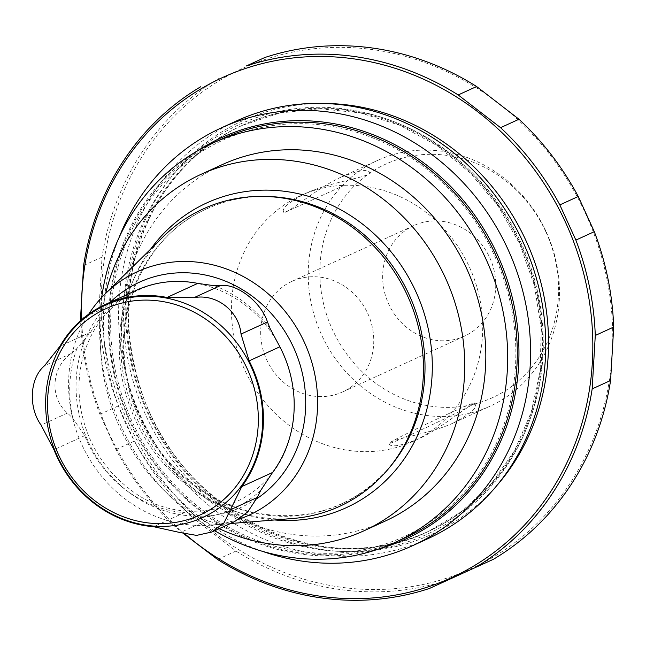 <?xml version="1.0" encoding="UTF-8"?>
<svg xmlns="http://www.w3.org/2000/svg" width="646" height="646" viewBox="0 0 646 646"><rect width="100%" height="100%" fill="white"/><g stroke="black" fill="none" stroke-linecap="round" stroke-linejoin="round"><path stroke-width="0.48" stroke-dasharray="3.23 2.42" d="M301.012 195.463A135.151 123.564 65.4 0 1 469.513 267.242A135.151 123.564 65.4 0 1 413.303 441.331A135.151 123.564 65.4 0 1 244.705 369.859A135.151 123.564 65.4 0 1 300.818 195.552A135.151 123.564 65.4 0 1 301.012 195.463M546.322 232.084A135.151 123.564 65.4 0 1 490.112 406.181A135.151 123.564 65.4 0 1 321.514 334.709A135.151 123.564 65.4 0 1 377.627 160.402A135.151 123.564 65.4 0 1 546.322 232.084M340.846 177.23L340.644 177.327C313.706 189.795 284.765 217.104 283.319 211.29C282.496 207.592 289.981 201.584 305.792 193.275C332.803 181.025 372.96 177.012 369.407 172.062C367.146 168.961 357.626 170.689 340.846 177.23M452.943 423.187C425.779 435.42 385.977 439.401 389.425 444.367C391.807 447.452 401.416 445.683 418.269 439.062C445.118 426.635 474.156 399.252 475.521 405.131C476.433 408.773 468.98 414.764 453.137 423.098L452.943 423.187M413.989 225.502A60.821 55.604 -114.6 0 0 413.9 225.543A60.821 55.604 -114.6 0 0 388.65 303.983A60.821 55.604 -114.6 0 0 464.514 336.146A60.821 55.604 -114.6 0 0 489.789 257.754A60.821 55.604 -114.6 0 0 413.989 225.502M546.04 232.205A128.393 117.386 65.4 0 1 431.908 406.35A128.393 117.386 65.4 0 1 339.683 203.991A128.393 117.386 65.4 0 1 546.04 232.205M243.009 68.177A275.026 251.447 65.4 0 1 579.987 202.012A275.026 251.447 65.4 0 1 493.132 557.207A275.026 251.447 65.4 0 1 134.134 434.879A275.026 251.447 65.4 0 1 243.009 68.177M234.538 521.661L219.858 524.609L206.704 520.474L201.181 517.519L184.425 512.633A117.443 107.373 65.4 0 1 84.731 435.646L72.885 418.447L67.539 413.004C49.443 398.235 51.171 367.574 70.995 353.612L76.955 348.493L90.763 332.117A117.443 107.373 65.4 0 1 136.144 290.385M239.028 519.206A133.94 122.449 65.4 0 1 210.903 525.125A133.94 122.449 65.4 0 1 88.195 456.9A133.94 122.449 65.4 0 1 88.704 314.182M293.114 518.463A163.608 149.573 65.4 0 1 135.353 419.908A163.608 149.573 65.4 0 1 163.882 236.089M274.598 519.965A167.589 153.215 65.4 0 1 137.186 419.068A167.589 153.215 65.4 0 1 150.647 249.122M219.196 528.678A195.964 179.16 65.4 0 1 105.742 293.332M385.186 521.088A195.964 179.16 65.4 0 1 140.723 417.453A195.964 179.16 65.4 0 1 222.087 164.698M427.773 538.748A229.758 210.055 65.4 0 1 141.159 417.251A229.758 210.055 65.4 0 1 236.549 120.923M262.591 551.377A229.758 210.055 65.4 0 1 119.026 237.68M214.674 530.746A219.487 200.664 65.4 0 1 101.688 297.467M222.862 140.174A217.944 199.259 65.4 0 1 515.484 366.145A217.944 199.259 65.4 0 1 201.391 509.169A217.944 199.259 65.4 0 1 222.862 140.174M221.909 138.922A219.487 200.664 -114.6 0 0 130.702 421.822A219.487 200.664 -114.6 0 0 404.259 538.215M185.063 534.056A275.026 251.447 65.4 0 1 81.654 319.778M183.65 533.677L175.203 526.756A277.053 253.297 65.4 0 1 115.949 449.527L99.904 414.328A277.053 253.297 65.4 0 1 80.572 320.731M115.949 449.527L134.368 441.097L118.331 405.898A277.053 253.297 65.4 0 1 98.919 310.524L102.036 257.092A277.053 253.297 65.4 0 1 219.236 78.263M175.203 526.756L193.622 518.326A277.053 253.297 65.4 0 1 134.368 441.097M217.573 559.476L236 551.046L193.622 518.326M429.477 588.449L447.904 580.019A277.053 253.297 65.4 0 1 236 551.046M493.382 559.307L447.904 580.019M83.609 265.522L102.036 257.092M80.5 318.954L98.919 310.524M99.904 414.328L118.331 405.898M292.008 281.333A60.821 55.604 -114.6 0 0 291.919 281.373A60.821 55.604 -114.6 0 0 266.669 359.814A60.821 55.604 -114.6 0 0 342.533 391.969A60.821 55.604 -114.6 0 0 367.808 313.585A60.821 55.604 -114.6 0 0 292.008 281.333M344.488 185.224L284.014 212.817L344.488 185.224M448.486 413.763A47.303 1.542 154.7 0 1 474.519 403.007A47.303 1.542 154.7 0 1 432.416 424.624A47.303 1.542 154.7 0 1 388.997 443.455A47.303 1.542 154.7 0 1 448.486 413.763M67.539 413.004L41.078 425.116M70.995 353.612L44.534 365.725M206.704 520.474L180.25 532.587M90.763 332.117L60.005 346.191M72.885 418.447A121.593 111.169 65.4 0 1 76.955 348.493M84.731 435.646L53.973 449.721M184.425 512.633L153.667 526.708M260.726 490.403A121.593 111.169 65.4 0 1 201.181 517.519M214.666 285.79A121.593 111.169 65.4 0 1 270.141 328.628M256.599 498.833A123.523 112.937 65.4 0 1 102.625 465.871A123.523 112.937 65.4 0 1 110.183 302.263M206.881 208.723A162.259 148.346 65.4 0 1 265.894 196.449C245.278 196.214 225.737 200.276 207.261 208.642C138.971 237.68 105.169 328.346 134.739 404.63C146.141 435.347 164.31 460.856 189.23 481.141C208.101 496.225 228.813 506.504 251.359 511.979C306.616 523.341 352.764 508.402 389.796 467.171A162.259 148.346 65.4 0 1 155.734 446.685A162.259 148.346 65.4 0 1 206.881 208.723M243.033 125.017A223.338 204.184 65.4 0 1 521.395 243.445A223.338 204.184 65.4 0 1 428.589 531.319A223.338 204.184 65.4 0 1 149.985 413.214A223.338 204.184 65.4 0 1 242.71 125.162A223.338 204.184 65.4 0 1 243.033 125.017M241.774 125.59A223.338 204.184 65.4 0 1 520.135 244.026A223.338 204.184 65.4 0 1 427.329 531.892A223.338 204.184 65.4 0 1 148.725 413.787A223.338 204.184 65.4 0 1 241.451 125.736A223.338 204.184 65.4 0 1 241.774 125.59L279.686 113.034L319.689 108.738L360.282 112.88L399.89 125.308L437.003 145.56L470.183 172.853L498.147 206.147L519.82 244.164L534.363 285.443L541.211 328.378L540.113 371.321L531.109 412.624L514.555 450.69L491.105 484.064L461.656 511.479L428.589 531.319C322.411 584.388 175.882 510.849 139.746 385.807C120.899 323.42 125.477 264.828 153.49 210.023C174.436 171.44 204.176 143.154 242.71 125.162L241.774 125.59M239.642 124.339A225.365 206.042 65.4 0 1 542.22 357.997A225.365 206.042 65.4 0 1 217.436 505.891A225.365 206.042 65.4 0 1 239.642 124.339M379.654 548.656A220.803 201.875 65.4 0 1 130.121 422.298A220.803 201.875 65.4 0 1 197.603 150.857M497.073 485.283A227.392 207.891 65.4 0 1 170.164 452.693A227.392 207.891 65.4 0 1 242.848 120.641A227.392 207.891 65.4 0 1 322.314 103.425M413.303 441.331L418.269 439.062M453.137 423.098L490.112 406.181M300.818 195.552L305.792 193.275M340.644 177.327L377.627 160.402M276.44 340.733C247.935 290.248 184.449 267.694 138.147 290.215C118.355 299.389 103.021 313.94 92.144 333.869C80.152 356.77 76.373 381.826 80.807 409.023C87 441.686 102.932 468.1 128.602 488.279C186.46 535.211 273.734 506.553 290.215 435.662M210.903 525.125L230.428 523.543M342.533 391.969L464.514 336.146M291.919 281.373L413.9 225.543M283.319 211.29L284.014 212.817M369.407 172.062L370.101 173.588M388.997 443.455L389.425 444.367M474.519 403.007L475.521 405.131"/><path stroke-width="0.97" d="M105.904 308.683A113.389 103.667 65.4 0 1 258.142 426.247A113.389 103.667 65.4 0 1 94.728 500.658A113.389 103.667 65.4 0 1 105.904 308.683M105.75 305.041A116.773 106.76 65.4 0 1 262.526 426.11A116.773 106.76 65.4 0 1 94.243 502.733A116.773 106.76 65.4 0 1 105.75 305.041M44.534 365.725C29.789 378.16 28.077 406.956 41.078 425.116L53.973 449.721A117.443 107.373 65.4 0 0 153.667 526.708L180.25 532.587L196.57 535.389L212.001 531.973L224.009 522.872L241.798 486.575A117.443 107.373 65.4 0 0 249.114 360.864L241.015 334.071C239.02 310.976 216.2 293.3 193.921 297.701L167.007 297.459A117.443 107.373 65.4 0 0 105.556 304.387A117.443 107.373 65.4 0 0 105.387 304.46A117.443 107.373 65.4 0 0 60.005 346.191L44.534 365.725M105.387 304.46L136.144 290.385A117.443 107.373 65.4 0 1 136.314 290.304A117.443 107.373 65.4 0 1 197.765 283.384L214.666 285.79L220.375 285.597C236.606 283.085 260.936 301.827 267.476 321.966L270.141 328.628L279.871 346.789A117.443 107.373 65.4 0 1 290.215 435.662A117.443 107.373 65.4 0 1 272.555 472.501L260.726 490.403L257.261 497.46L247.765 511.866L234.538 521.661L212.001 531.973M88.704 314.182A133.94 122.449 65.4 0 1 105.112 293.954A133.94 122.449 65.4 0 1 137.558 271.603A133.94 122.449 65.4 0 1 306.793 347.936A133.94 122.449 65.4 0 1 239.028 519.206M105.112 293.954L163.882 236.089A163.608 149.573 65.4 0 1 203.514 208.787A163.608 149.573 65.4 0 1 263.019 196.408A163.608 149.573 65.4 0 1 407.376 295.416A163.608 149.573 65.4 0 1 387.947 469.376A163.608 149.573 65.4 0 1 293.114 518.463L230.428 523.543M150.647 249.122A167.589 153.215 65.4 0 1 207.011 202.812A167.589 153.215 65.4 0 1 428.379 329.444A167.589 153.215 65.4 0 1 274.598 519.965M105.742 293.332A195.964 179.16 65.4 0 1 200.995 174.355A195.964 179.16 65.4 0 1 201.277 174.218A195.964 179.16 65.4 0 1 445.53 278.143A195.964 179.16 65.4 0 1 364.094 530.737A195.964 179.16 65.4 0 1 219.196 528.678M200.995 174.355L222.087 164.698A195.964 179.16 65.4 0 1 222.369 164.569A195.964 179.16 65.4 0 1 466.622 268.494A195.964 179.16 65.4 0 1 385.186 521.088L364.094 530.737M119.026 237.68A229.758 210.055 65.4 0 1 221.368 127.868L236.549 120.923A229.758 210.055 65.4 0 1 236.888 120.77A229.758 210.055 65.4 0 1 523.252 242.605A229.758 210.055 65.4 0 1 427.773 538.748L412.592 545.7A229.758 210.055 65.4 0 1 262.591 551.377M221.368 127.868A229.758 210.055 65.4 0 1 221.699 127.722A229.758 210.055 65.4 0 1 508.063 249.558A229.758 210.055 65.4 0 1 412.592 545.7M101.688 297.467A219.487 200.664 65.4 0 1 212.3 143.315A219.487 200.664 65.4 0 1 212.615 143.17A219.487 200.664 65.4 0 1 486.18 259.563A219.487 200.664 65.4 0 1 394.972 542.47A219.487 200.664 65.4 0 1 394.649 542.616A219.487 200.664 65.4 0 1 214.674 530.746M404.259 538.215A219.487 200.664 -114.6 0 0 404.582 538.07A219.487 200.664 -114.6 0 0 495.708 254.992A219.487 200.664 -114.6 0 0 221.909 138.922L212.3 143.315M81.654 319.778A275.026 251.447 65.4 0 1 223.088 77.294A275.026 251.447 65.4 0 1 545.313 185.475A275.026 251.447 65.4 0 1 516.356 533.354A275.026 251.447 65.4 0 1 185.063 534.056M474.963 567.737A277.053 253.297 65.4 0 0 592.172 388.908L595.281 335.476A277.053 253.297 65.4 0 0 575.877 240.102L559.832 204.903A277.053 253.297 65.4 0 0 500.577 127.674L458.2 94.954A277.053 253.297 65.4 0 0 246.296 65.981L264.723 57.551A277.053 253.297 65.4 0 1 476.627 86.524L518.996 119.244A277.053 253.297 65.4 0 1 578.259 196.473L594.296 231.672A277.053 253.297 65.4 0 1 613.7 327.046L610.591 380.478A277.053 253.297 65.4 0 1 493.382 559.307L429.477 588.449A277.053 253.297 65.4 0 1 217.573 559.476L183.65 533.677M80.572 320.731A277.053 253.297 65.4 0 1 80.5 318.954L83.609 265.522A277.053 253.297 65.4 0 1 200.817 86.693M592.172 388.908L610.591 380.478M595.281 335.476L613.7 327.046M575.877 240.102L594.296 231.672M559.832 204.903L578.259 196.473M500.577 127.674L518.996 119.244M458.2 94.954L476.627 86.524M246.296 65.981L264.723 57.551M257.261 497.46L230.8 509.565M220.375 285.597L193.921 297.701M267.476 321.966L241.015 334.071M272.555 472.501L241.798 486.575M279.871 346.789L249.114 360.864M197.765 283.384L167.007 297.459M110.183 302.263A123.523 112.937 65.4 0 1 139.657 282.092A123.523 112.937 65.4 0 1 289.626 339.57A123.523 112.937 65.4 0 1 256.599 498.833M263.019 196.408L265.894 196.449A162.259 148.346 65.4 0 1 409.063 294.641A162.259 148.346 65.4 0 1 389.796 467.171L387.947 469.376M197.603 150.857A220.803 201.875 65.4 0 1 222.119 137.372A220.803 201.875 65.4 0 1 503.169 268.397A220.803 201.875 65.4 0 1 379.654 548.656M322.314 103.425A227.392 207.891 65.4 0 1 526.175 241.047A227.392 207.891 65.4 0 1 497.073 485.283M404.582 538.07L394.972 542.47"/></g></svg>
